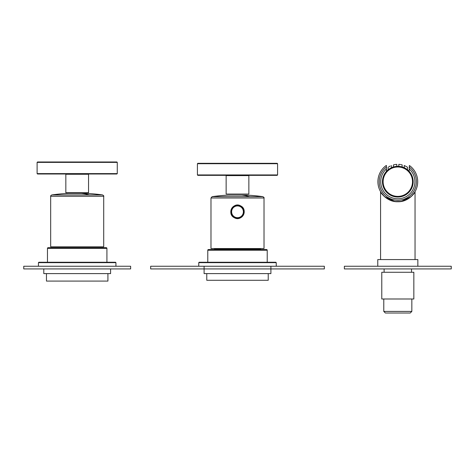 <?xml version="1.0" encoding="UTF-8"?>
<svg xmlns="http://www.w3.org/2000/svg" width="475" height="475" viewBox="0 0 475 475"><rect width="100%" height="100%" fill="white"/><g stroke="black" fill="none" stroke-linecap="round" stroke-linejoin="round"><path stroke-width="0.71" d="M268.227 273.606L268.227 280.286L206.773 280.286L206.773 273.606M266.558 249.559L208.442 249.559L266.558 249.559A0.671 0.671 0 0 1 267.223 250.224L267.223 262.248M208.442 249.559A0.671 0.671 0 0 0 207.777 250.224L207.777 262.248M263.554 249.559L211.446 249.559M107.92 273.606L107.92 281.087L46.461 281.087L46.461 273.606M106.246 247.689L48.129 247.689L106.246 247.689A0.671 0.671 0 0 1 106.917 248.354L106.917 262.248M48.129 247.689A0.671 0.671 0 0 0 47.464 248.354L47.464 262.248M66.637 247.689L87.744 247.689M270.898 266.255L324.342 266.255L324.342 268.927L204.102 268.927L204.102 266.255L150.658 266.255L150.658 268.927L204.102 268.927L204.102 273.606L270.898 273.606L270.898 266.255L204.102 266.255M23.75 266.255L130.631 266.255L130.631 268.927L23.75 268.927L23.75 266.255M344.369 266.255L451.25 266.255L451.25 268.927L344.369 268.927L344.369 266.255M43.789 268.927L43.789 273.606L110.592 273.606L110.592 268.927M46.194 262.248L104.387 262.248M38.849 262.248L115.532 262.248L115.936 262.651L38.445 262.651L38.849 262.248M198.758 266.255L198.758 262.651L199.156 262.248L264.7 262.248M199.156 262.248L275.844 262.248L276.242 262.651L198.758 262.651M377.773 266.255L377.773 259.576L417.852 259.576L417.852 266.255M380.576 259.576L380.576 191.918C380.784 192.981 387.677 202.19 397.812 201.727C407.942 202.19 414.835 192.981 415.043 191.918L411.142 196.65L401.149 201.447L396.049 201.519M400.609 201.531L399.665 201.643M415.043 191.918L415.043 259.576M380.576 191.918L384.477 196.65L394.47 201.311M384.115 268.927L384.115 272.27M411.504 268.927L411.504 272.27M395.402 201.584L397.812 201.727M386.454 165.811L386.234 165.496A19.908 19.908 0 0 0 380.338 191.235A19.908 19.908 0 0 0 407.354 199.156A19.908 19.908 0 0 0 409.385 165.496L409.165 171.718M386.454 165.532L386.454 168.886A17.118 17.118 0 0 0 406.018 196.709A17.118 17.118 0 0 0 409.165 168.886M386.454 171.718L386.454 168.886M409.165 166.998A18.573 18.573 0 0 1 406.713 197.986A18.573 18.573 0 0 1 381.514 190.594A18.573 18.573 0 0 1 386.454 166.998L386.454 166.707M415.281 172.146A19.908 19.908 0 0 0 409.385 165.496A19.908 19.908 0 0 1 415.281 172.146M411.837 311.416L383.782 311.416L385.385 313.019L410.234 313.019L411.837 311.416L411.837 298.989M413.844 298.989L381.781 298.989L381.781 272.27L413.844 272.27L413.844 298.989M396.809 166.357L396.809 164.35L395.141 164.528C397.29 164.285 397.29 164.285 395.141 164.528C392.985 164.956 392.985 164.956 395.141 164.528M393.466 166.951L393.466 164.873L395.105 164.534M395.449 164.481L395.77 164.439M405.175 168.203L405.828 168.583L405.175 168.203A15.366 15.366 0 0 1 411.297 189.056A15.366 15.366 0 0 1 390.444 195.172A15.366 15.366 0 0 1 384.328 174.325A15.366 15.366 0 0 1 405.175 168.203L405.882 168.613M404.379 167.8L404.154 165.52L405.157 165.953L404.154 165.52M405.858 166.297L405.834 166.286C407.948 167.515 407.948 167.515 405.828 166.28L405.828 166.286C403.702 165.294 403.702 165.294 405.828 166.28L405.798 166.268M405.757 166.244L405.27 166.007L405.757 166.244M389.791 168.583L389.791 168.583C387.689 170.038 387.689 170.038 389.797 168.583C391.905 167.438 391.905 167.438 389.797 168.583L389.797 168.583C390.64 168.091 390.64 168.091 389.797 168.583C390.64 168.091 390.64 168.091 389.797 168.583C390.64 168.091 390.64 168.091 389.797 168.583C390.64 168.091 390.64 168.091 389.797 168.583C390.64 168.091 390.64 168.091 389.797 168.583C390.64 168.091 390.64 168.091 389.797 168.583C390.64 168.091 390.64 168.091 389.797 168.583C390.64 168.091 390.64 168.091 389.797 168.583C390.64 168.091 390.64 168.091 389.797 168.583C390.64 168.091 390.64 168.091 389.797 168.583C391.905 167.438 391.905 167.438 389.797 168.583L389.797 168.583C391.905 167.438 391.905 167.438 389.797 168.583L389.797 168.583C391.905 167.438 391.905 167.438 389.797 168.583C391.905 167.438 391.905 167.438 389.797 168.583L389.856 168.542M389.126 169.017L388.651 169.355L389.126 169.017M400.484 164.528L400.484 164.528C402.634 164.956 402.634 164.956 400.484 164.528L400.484 164.528C398.329 164.285 398.329 164.285 400.484 164.528M400.17 164.481L399.813 164.439L400.17 164.481M394.47 164.647L393.466 164.873L394.47 164.647M390.26 166.048L389.797 166.28C391.917 165.294 391.917 165.294 389.797 166.28C387.677 167.515 387.677 167.515 389.797 166.28L389.601 166.387M402.082 166.933L402.153 164.873L401.149 164.647L402.07 164.849M398.893 164.356L399.813 164.439M402.153 164.873L401.149 164.647M396.809 164.35L395.806 164.439M389.868 166.244L390.349 166.007L389.868 166.244M389.049 166.695L388.746 166.873M388.74 166.879L390.349 166.007M389.162 166.624L389.743 166.309M406.57 166.695L406.885 166.879M407.497 169.765L407.497 167.271L406.879 166.879M407.01 169.385L406.493 169.017L407.01 169.385M405.828 168.583C407.936 170.038 407.936 170.038 405.828 168.583L405.828 168.583M388.122 169.765L388.122 167.271M391.008 167.912L391.465 167.699L391.465 165.52M81.48 193.367L86.141 193.367A181.693 181.693 0 0 1 102.558 194.928L89.353 194.928A181.693 87.109 -90 0 0 81.48 193.367L68.24 193.367A181.693 181.693 0 0 0 51.822 194.928L89.353 194.928M103.71 196.252L50.671 196.252L50.671 246.81L103.71 246.81L103.71 196.252C104.073 196.122 103.692 195.676 102.558 194.928M241.793 195.106L246.454 195.106A181.693 181.693 0 0 1 262.871 196.662L249.66 196.662A181.693 87.109 -90 0 0 241.793 195.106L228.546 195.106A181.693 181.693 0 0 0 212.129 196.662L249.66 196.662M264.017 197.986L210.983 197.986L210.983 248.544L264.017 248.544L264.017 197.986C264.343 197.784 263.957 197.345 262.871 196.662M234.828 217.817L235.178 218.102M238.901 218.369L240.172 217.817M234.513 217.817A6.715 6.715 0 0 1 234.282 217.692C226.498 213.922 233.29 201.394 240.718 205.912C248.502 209.683 241.71 222.217 234.282 217.692A6.715 6.715 0 0 1 234.941 205.598M240.718 205.912A6.715 6.715 0 0 1 240.487 217.817M234.359 206.061A6.549 6.549 0 0 0 231.752 214.943A6.549 6.549 0 0 0 240.641 217.55A6.549 6.549 0 0 0 243.248 208.667A6.549 6.549 0 0 0 234.359 206.061M238.848 218.209C241.128 217.835 240.231 217.835 236.152 218.209L236.152 218.209M235.327 205.627L235.63 205.527M239.673 205.627L239.37 205.527M236.016 218.352L238.99 218.352M242.945 194.049L248.858 194.049L248.858 175.607L226.142 175.607L226.142 194.049L242.945 194.049M197.422 174.942L197.82 175.34L277.18 175.34L277.578 174.942L277.578 163.721L197.422 163.721L197.422 174.942L277.578 174.942M197.422 163.721L197.82 163.317L277.18 163.317L277.578 163.721M82.632 192.713L88.546 192.713L88.546 174.272L65.835 174.272L65.835 192.713L82.632 192.713M37.109 173.607L37.513 174.004L116.868 174.004L117.272 173.607L117.272 162.385L37.109 162.385L37.109 173.607L117.272 173.607M37.109 162.385L37.513 161.981L116.868 161.981L117.272 162.385M267.223 250.224L207.777 250.224M106.917 248.354L47.464 248.354M260.543 249.078L214.457 249.078L214.457 248.544L214.457 248.888L260.543 248.888L260.543 248.544L259.878 249.743M390.765 194.584A14.695 14.695 0 0 1 384.916 174.646A14.695 14.695 0 0 1 404.854 168.791A14.695 14.695 0 0 1 410.709 188.735A14.695 14.695 0 0 1 390.765 194.584M234.68 206.643A5.878 5.878 0 0 0 232.34 214.623A5.878 5.878 0 0 0 240.32 216.962A5.878 5.878 0 0 0 242.66 208.988A5.878 5.878 0 0 0 234.68 206.643M115.936 266.255L115.936 262.651M38.445 266.255L38.445 262.651M276.242 266.255L276.242 262.651M383.782 298.989L383.782 311.416M398.81 166.357L398.81 164.35M50.671 196.252C50.35 196.05 50.73 195.611 51.822 194.928M214.457 249.078L215.122 249.743M210.983 197.986L212.129 196.662"/></g></svg>
